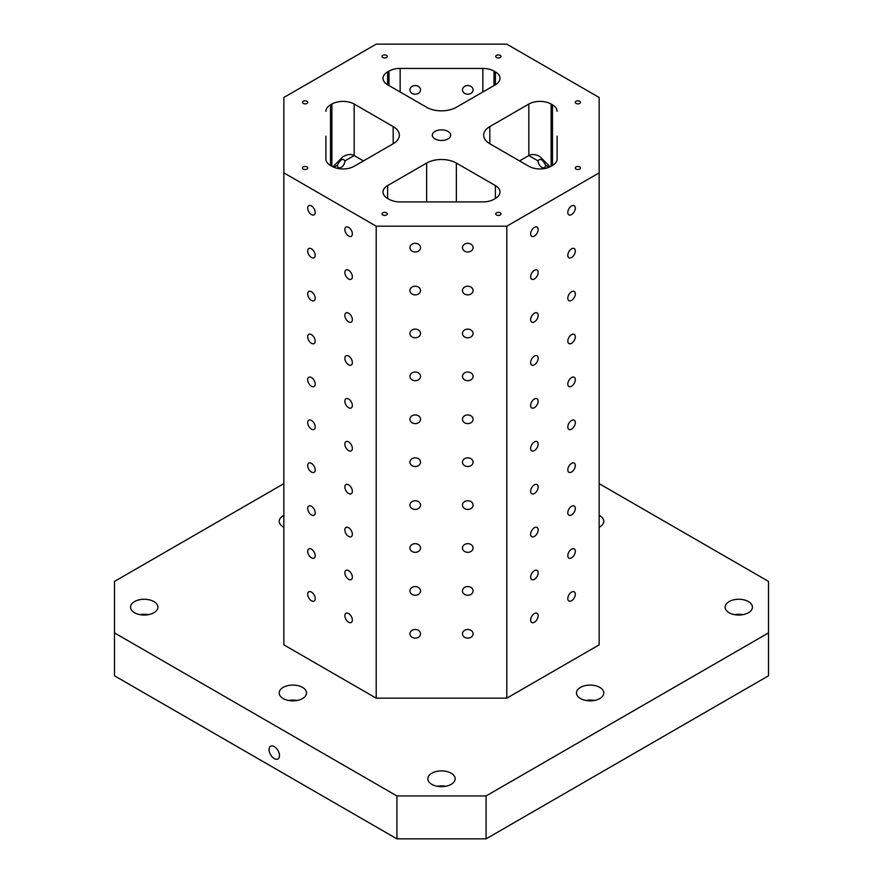 <?xml version="1.0" encoding="UTF-8"?>
<svg xmlns="http://www.w3.org/2000/svg" width="883" height="883" viewBox="0 0 883 883"><rect width="100%" height="100%" fill="white"/><g stroke="black" fill="none" stroke-linecap="round" stroke-linejoin="round"><path stroke-width="1.32" d="M352.361 233.874A5.309 3.068 60 0 1 351.257 236.313A5.309 3.068 60 0 1 345.948 233.244A5.309 3.068 60 0 1 345.948 227.108A5.309 3.068 60 0 1 350.043 228.531A5.309 3.068 60 0 1 352.361 233.874M352.361 276.787A5.309 3.068 60 0 1 351.257 279.216A5.309 3.068 60 0 1 345.948 276.147A5.309 3.068 60 0 1 345.948 270.021A5.309 3.068 60 0 1 350.043 271.445A5.309 3.068 60 0 1 352.361 276.787M456.368 201.92L456.368 163.057L495.385 185.585L495.385 198.454L494.005 199.249A15.762 9.106 0 0 1 482.858 201.92L400.142 201.92A15.762 9.106 0 0 1 388.995 199.249L387.615 198.454L387.615 185.585A15.762 9.106 0 0 0 383.001 192.019A15.762 9.106 0 0 0 387.615 198.454M363.465 160.916L354.171 155.551L354.171 104.062L393.189 126.589L393.189 143.752A21.015 12.141 0 0 0 399.348 135.165A21.015 12.141 0 0 0 393.189 126.589M482.858 68.421L400.142 68.421A15.762 9.106 0 0 0 388.995 71.093L387.615 71.876A15.762 9.106 0 0 0 383.001 78.322A15.762 9.106 0 0 0 387.615 84.757L426.632 107.285A21.015 12.141 0 0 0 456.368 107.285L495.385 84.757A15.762 9.106 0 0 0 499.999 78.322A15.762 9.106 0 0 0 495.385 71.876L494.005 71.093A15.762 9.106 0 0 0 482.858 68.421L482.858 91.987M538.078 160.894C540.109 157.969 542.604 159.404 545.584 165.231A5.309 3.068 -120 0 1 544.48 167.66A5.309 3.068 -120 0 1 540.396 166.236A5.309 3.068 -120 0 1 538.078 160.894L528.818 155.551L519.535 160.916M557.107 111.291A15.762 9.106 0 0 0 552.493 104.856L551.113 104.062A15.762 9.106 0 0 0 528.829 104.062L489.811 126.589A21.015 12.141 0 0 0 483.652 135.165A21.015 12.141 0 0 0 489.811 143.752L528.829 166.28A15.762 9.106 0 0 0 551.113 166.28L552.493 165.485A15.762 9.106 0 0 0 557.107 159.05L557.107 136.148M393.189 143.752L354.171 166.28A15.762 9.106 0 0 1 331.887 166.28L330.507 165.485A15.762 9.106 0 0 1 325.893 159.05L325.893 136.148M325.893 146.766L325.893 159.05M420.54 89.878A5.309 4.338 180 0 0 415.22 85.541A5.309 4.338 180 0 0 409.911 89.878A5.309 4.338 180 0 0 415.22 94.216A5.309 4.338 180 0 0 420.54 89.878M473.089 89.878A5.309 4.338 180 0 0 467.78 85.541A5.309 4.338 180 0 0 462.46 89.878A5.309 4.338 180 0 0 467.78 94.216A5.309 4.338 180 0 0 473.089 89.878M337.416 165.231A5.309 3.068 120 0 0 338.52 167.66A5.309 3.068 120 0 0 342.604 166.236A5.309 3.068 120 0 0 344.922 160.894C342.902 157.958 340.408 159.404 337.416 165.231L333.895 167.262M325.893 111.291A15.762 9.106 0 0 1 330.507 104.856L331.887 104.062A15.762 9.106 0 0 1 354.171 104.062M114.503 632.901L114.503 675.804L396.909 838.85L486.091 838.85L768.497 675.804L768.497 632.901L486.091 795.947L396.909 795.947L114.503 632.901L114.503 581.411L283.851 483.641M557.107 146.766L557.107 159.05M283.851 97.472L376.202 44.15L506.798 44.15L599.149 97.472L599.149 172.869L506.798 226.191L376.202 226.191L283.851 172.869L283.851 97.472M434.999 131.412A9.194 5.309 180 0 1 445.021 130.265A9.194 5.309 180 0 1 450.694 135.165A9.194 5.309 180 0 1 441.5 140.474A9.194 5.309 180 0 1 432.306 135.165A9.194 5.309 180 0 1 434.999 131.412M303.266 166.92A2.627 1.512 180 0 1 306.136 166.589A2.627 1.512 180 0 1 307.759 167.991A2.627 1.512 180 0 1 305.132 169.514A2.627 1.512 180 0 1 302.505 167.991A2.627 1.512 180 0 1 303.266 166.92M496.5 55.364A2.627 1.512 180 0 1 499.359 55.033A2.627 1.512 180 0 1 500.981 56.435A2.627 1.512 180 0 1 498.354 57.947A2.627 1.512 180 0 1 495.727 56.435A2.627 1.512 180 0 1 496.5 55.364M382.792 55.364A2.627 1.512 180 0 1 385.65 55.033A2.627 1.512 180 0 1 387.273 56.435A2.627 1.512 180 0 1 384.646 57.947A2.627 1.512 180 0 1 382.019 56.435A2.627 1.512 180 0 1 382.792 55.364M576.014 166.92A2.627 1.512 180 0 1 578.884 166.589A2.627 1.512 180 0 1 580.495 167.991A2.627 1.512 180 0 1 577.868 169.514A2.627 1.512 180 0 1 575.241 167.991A2.627 1.512 180 0 1 576.014 166.92M303.266 101.269A2.627 1.512 180 0 1 306.136 100.949A2.627 1.512 180 0 1 307.759 102.351A2.627 1.512 180 0 1 305.132 103.863A2.627 1.512 180 0 1 302.505 102.351A2.627 1.512 180 0 1 303.266 101.269M382.792 212.836A2.627 1.512 180 0 1 385.65 212.505A2.627 1.512 180 0 1 387.273 213.907A2.627 1.512 180 0 1 384.646 215.419A2.627 1.512 180 0 1 382.019 213.907A2.627 1.512 180 0 1 382.792 212.836M496.5 212.836A2.627 1.512 180 0 1 499.359 212.505A2.627 1.512 180 0 1 500.981 213.907A2.627 1.512 180 0 1 498.354 215.419A2.627 1.512 180 0 1 495.727 213.907A2.627 1.512 180 0 1 496.5 212.836M576.014 101.269A2.627 1.512 180 0 1 578.884 100.949A2.627 1.512 180 0 1 580.495 102.351A2.627 1.512 180 0 1 577.868 103.863A2.627 1.512 180 0 1 575.241 102.351A2.627 1.512 180 0 1 576.014 101.269M456.368 163.057A21.015 12.141 0 0 0 426.632 163.057L387.615 185.585M495.385 198.454A15.762 9.106 0 0 0 499.999 192.019A15.762 9.106 0 0 0 495.385 185.585M768.497 632.901L768.497 581.411L599.149 483.641M283.851 172.869L283.851 644.855L376.202 698.166L506.798 698.166L599.149 644.855L599.149 172.869M352.361 319.69A5.309 3.068 60 0 1 351.257 322.129A5.309 3.068 60 0 1 345.948 319.061A5.309 3.068 60 0 1 345.948 312.924A5.309 3.068 60 0 1 350.043 314.348A5.309 3.068 60 0 1 352.361 319.69M352.361 362.604A5.309 3.068 60 0 1 351.257 365.032A5.309 3.068 60 0 1 345.948 361.964A5.309 3.068 60 0 1 345.948 355.838A5.309 3.068 60 0 1 350.043 357.251A5.309 3.068 60 0 1 352.361 362.604M352.361 405.507A5.309 3.068 60 0 1 351.257 407.935A5.309 3.068 60 0 1 345.948 404.878A5.309 3.068 60 0 1 345.948 398.741A5.309 3.068 60 0 1 350.043 400.165A5.309 3.068 60 0 1 352.361 405.507M352.361 448.421A5.309 3.068 60 0 1 351.257 450.849A5.309 3.068 60 0 1 345.948 447.78A5.309 3.068 60 0 1 345.948 441.643A5.309 3.068 60 0 1 350.043 443.067A5.309 3.068 60 0 1 352.361 448.421M352.361 491.323A5.309 3.068 60 0 1 351.257 493.752A5.309 3.068 60 0 1 345.948 490.683A5.309 3.068 60 0 1 345.948 484.557A5.309 3.068 60 0 1 350.043 485.981A5.309 3.068 60 0 1 352.361 491.323M352.361 534.226A5.309 3.068 60 0 1 351.257 536.665A5.309 3.068 60 0 1 345.948 533.597A5.309 3.068 60 0 1 345.948 527.46A5.309 3.068 60 0 1 350.043 528.884A5.309 3.068 60 0 1 352.361 534.226M352.361 577.14A5.309 3.068 60 0 1 351.257 579.568A5.309 3.068 60 0 1 345.948 576.5A5.309 3.068 60 0 1 345.948 570.374A5.309 3.068 60 0 1 350.043 571.798A5.309 3.068 60 0 1 352.361 577.14M352.361 620.043A5.309 3.068 60 0 1 351.257 622.482A5.309 3.068 60 0 1 345.948 619.413A5.309 3.068 60 0 1 345.948 613.277A5.309 3.068 60 0 1 350.043 614.7A5.309 3.068 60 0 1 352.361 620.043M315.198 212.428A5.309 3.068 60 0 1 314.094 214.856A5.309 3.068 60 0 1 308.785 211.788A5.309 3.068 60 0 1 308.785 205.662A5.309 3.068 60 0 1 312.88 207.086A5.309 3.068 60 0 1 315.198 212.428M315.198 255.33A5.309 3.068 60 0 1 314.094 257.759A5.309 3.068 60 0 1 308.785 254.701A5.309 3.068 60 0 1 308.785 248.564A5.309 3.068 60 0 1 312.88 249.988A5.309 3.068 60 0 1 315.198 255.33M315.198 298.244A5.309 3.068 60 0 1 314.094 300.673A5.309 3.068 60 0 1 308.785 297.604A5.309 3.068 60 0 1 308.785 291.467A5.309 3.068 60 0 1 312.88 292.891A5.309 3.068 60 0 1 315.198 298.244M315.198 341.147A5.309 3.068 60 0 1 314.094 343.575A5.309 3.068 60 0 1 308.785 340.507A5.309 3.068 60 0 1 308.785 334.381A5.309 3.068 60 0 1 312.88 335.805A5.309 3.068 60 0 1 315.198 341.147M315.198 384.05A5.309 3.068 60 0 1 314.094 386.489A5.309 3.068 60 0 1 308.785 383.421A5.309 3.068 60 0 1 308.785 377.284A5.309 3.068 60 0 1 312.88 378.708A5.309 3.068 60 0 1 315.198 384.05M315.198 426.964A5.309 3.068 60 0 1 314.094 429.392A5.309 3.068 60 0 1 308.785 426.323A5.309 3.068 60 0 1 308.785 420.198A5.309 3.068 60 0 1 312.88 421.621A5.309 3.068 60 0 1 315.198 426.964M315.198 469.866A5.309 3.068 60 0 1 314.094 472.306A5.309 3.068 60 0 1 308.785 469.237A5.309 3.068 60 0 1 308.785 463.1A5.309 3.068 60 0 1 312.88 464.524A5.309 3.068 60 0 1 315.198 469.866M315.198 512.78A5.309 3.068 60 0 1 314.094 515.208A5.309 3.068 60 0 1 308.785 512.14A5.309 3.068 60 0 1 308.785 506.014A5.309 3.068 60 0 1 312.88 507.438A5.309 3.068 60 0 1 315.198 512.78M315.198 555.683A5.309 3.068 60 0 1 314.094 558.111A5.309 3.068 60 0 1 308.785 555.054A5.309 3.068 60 0 1 308.785 548.917A5.309 3.068 60 0 1 312.88 550.341A5.309 3.068 60 0 1 315.198 555.683M315.198 598.597A5.309 3.068 60 0 1 314.094 601.025A5.309 3.068 60 0 1 308.785 597.957A5.309 3.068 60 0 1 308.785 591.82A5.309 3.068 60 0 1 312.88 593.244A5.309 3.068 60 0 1 315.198 598.597M376.202 226.191L376.202 698.166M473.089 247.637A5.309 4.338 -0 0 1 467.78 251.975A5.309 4.338 -0 0 1 462.46 247.637A5.309 4.338 -0 0 1 467.78 243.311A5.309 4.338 -0 0 1 473.089 247.637M473.089 290.551A5.309 4.338 -0 0 1 467.78 294.889A5.309 4.338 -0 0 1 462.46 290.551A5.309 4.338 -0 0 1 467.78 286.213A5.309 4.338 -0 0 1 473.089 290.551M473.089 333.454A5.309 4.338 -0 0 1 467.78 337.792A5.309 4.338 -0 0 1 462.46 333.454A5.309 4.338 -0 0 1 467.78 329.116A5.309 4.338 -0 0 1 473.089 333.454M473.089 376.368A5.309 4.338 -0 0 1 467.78 380.705A5.309 4.338 -0 0 1 462.46 376.368A5.309 4.338 -0 0 1 467.78 372.03A5.309 4.338 -0 0 1 473.089 376.368M473.089 419.27A5.309 4.338 -0 0 1 467.78 423.608A5.309 4.338 -0 0 1 462.46 419.27A5.309 4.338 -0 0 1 467.78 414.933A5.309 4.338 -0 0 1 473.089 419.27M473.089 462.184A5.309 4.338 -0 0 1 467.78 466.511A5.309 4.338 -0 0 1 462.46 462.184A5.309 4.338 -0 0 1 467.78 457.847A5.309 4.338 -0 0 1 473.089 462.184M473.089 505.087A5.309 4.338 -0 0 1 467.78 509.425A5.309 4.338 -0 0 1 462.46 505.087A5.309 4.338 -0 0 1 467.78 500.749A5.309 4.338 -0 0 1 473.089 505.087M473.089 547.99A5.309 4.338 -0 0 1 467.78 552.328A5.309 4.338 -0 0 1 462.46 547.99A5.309 4.338 -0 0 1 467.78 543.663A5.309 4.338 -0 0 1 473.089 547.99M473.089 590.904A5.309 4.338 -0 0 1 467.78 595.241A5.309 4.338 -0 0 1 462.46 590.904A5.309 4.338 -0 0 1 467.78 586.566A5.309 4.338 -0 0 1 473.089 590.904M473.089 633.806A5.309 4.338 -0 0 1 467.78 638.144A5.309 4.338 -0 0 1 462.46 633.806A5.309 4.338 -0 0 1 467.78 629.469A5.309 4.338 -0 0 1 473.089 633.806M420.54 247.637A5.309 4.338 -0 0 1 415.22 251.975A5.309 4.338 -0 0 1 409.911 247.637A5.309 4.338 -0 0 1 415.22 243.311A5.309 4.338 -0 0 1 420.54 247.637M420.54 290.551A5.309 4.338 -0 0 1 415.22 294.889A5.309 4.338 -0 0 1 409.911 290.551A5.309 4.338 -0 0 1 415.22 286.213A5.309 4.338 -0 0 1 420.54 290.551M420.54 333.454A5.309 4.338 -0 0 1 415.22 337.792A5.309 4.338 -0 0 1 409.911 333.454A5.309 4.338 -0 0 1 415.22 329.116A5.309 4.338 -0 0 1 420.54 333.454M420.54 376.368A5.309 4.338 -0 0 1 415.22 380.705A5.309 4.338 -0 0 1 409.911 376.368A5.309 4.338 -0 0 1 415.22 372.03A5.309 4.338 -0 0 1 420.54 376.368M420.54 419.27A5.309 4.338 -0 0 1 415.22 423.608A5.309 4.338 -0 0 1 409.911 419.27A5.309 4.338 -0 0 1 415.22 414.933A5.309 4.338 -0 0 1 420.54 419.27M420.54 462.184A5.309 4.338 -0 0 1 415.22 466.511A5.309 4.338 -0 0 1 409.911 462.184A5.309 4.338 -0 0 1 415.22 457.847A5.309 4.338 -0 0 1 420.54 462.184M420.54 505.087A5.309 4.338 -0 0 1 415.22 509.425A5.309 4.338 -0 0 1 409.911 505.087A5.309 4.338 -0 0 1 415.22 500.749A5.309 4.338 -0 0 1 420.54 505.087M420.54 547.99A5.309 4.338 -0 0 1 415.22 552.328A5.309 4.338 -0 0 1 409.911 547.99A5.309 4.338 -0 0 1 415.22 543.663A5.309 4.338 -0 0 1 420.54 547.99M420.54 590.904A5.309 4.338 -0 0 1 415.22 595.241A5.309 4.338 -0 0 1 409.911 590.904A5.309 4.338 -0 0 1 415.22 586.566A5.309 4.338 -0 0 1 420.54 590.904M420.54 633.806A5.309 4.338 -0 0 1 415.22 638.144A5.309 4.338 -0 0 1 409.911 633.806A5.309 4.338 -0 0 1 415.22 629.469A5.309 4.338 -0 0 1 420.54 633.806M506.798 226.191L506.798 698.166M575.308 208.09A5.309 3.068 -60 0 1 572.99 213.432A5.309 3.068 -60 0 1 568.906 214.856A5.309 3.068 -60 0 1 568.906 208.719A5.309 3.068 -60 0 1 574.215 205.662A5.309 3.068 -60 0 1 575.308 208.09M575.308 250.993A5.309 3.068 -60 0 1 572.99 256.346A5.309 3.068 -60 0 1 568.906 257.759A5.309 3.068 -60 0 1 568.906 251.633A5.309 3.068 -60 0 1 574.215 248.564A5.309 3.068 -60 0 1 575.308 250.993M575.308 293.907A5.309 3.068 -60 0 1 572.99 299.249A5.309 3.068 -60 0 1 568.906 300.673A5.309 3.068 -60 0 1 568.906 294.536A5.309 3.068 -60 0 1 574.215 291.467A5.309 3.068 -60 0 1 575.308 293.907M575.308 336.809A5.309 3.068 -60 0 1 572.99 342.151A5.309 3.068 -60 0 1 568.906 343.575A5.309 3.068 -60 0 1 568.906 337.449A5.309 3.068 -60 0 1 574.215 334.381A5.309 3.068 -60 0 1 575.308 336.809M575.308 379.723A5.309 3.068 -60 0 1 572.99 385.065A5.309 3.068 -60 0 1 568.906 386.489A5.309 3.068 -60 0 1 568.906 380.352A5.309 3.068 -60 0 1 574.215 377.284A5.309 3.068 -60 0 1 575.308 379.723M575.308 422.626A5.309 3.068 -60 0 1 572.99 427.968A5.309 3.068 -60 0 1 568.906 429.392A5.309 3.068 -60 0 1 568.906 423.266A5.309 3.068 -60 0 1 574.215 420.198A5.309 3.068 -60 0 1 575.308 422.626M575.308 465.529A5.309 3.068 -60 0 1 572.99 470.882A5.309 3.068 -60 0 1 568.906 472.306A5.309 3.068 -60 0 1 568.906 466.169A5.309 3.068 -60 0 1 574.215 463.1A5.309 3.068 -60 0 1 575.308 465.529M575.308 508.442A5.309 3.068 -60 0 1 572.99 513.785A5.309 3.068 -60 0 1 568.906 515.208A5.309 3.068 -60 0 1 568.906 509.072A5.309 3.068 -60 0 1 574.215 506.014A5.309 3.068 -60 0 1 575.308 508.442M575.308 551.345A5.309 3.068 -60 0 1 572.99 556.698A5.309 3.068 -60 0 1 568.906 558.111A5.309 3.068 -60 0 1 568.906 551.985A5.309 3.068 -60 0 1 574.215 548.917A5.309 3.068 -60 0 1 575.308 551.345M575.308 594.259A5.309 3.068 -60 0 1 572.99 599.601A5.309 3.068 -60 0 1 568.906 601.025A5.309 3.068 -60 0 1 568.906 594.888A5.309 3.068 -60 0 1 574.215 591.82A5.309 3.068 -60 0 1 575.308 594.259M538.155 229.547A5.309 3.068 -60 0 1 535.838 234.889A5.309 3.068 -60 0 1 531.743 236.313A5.309 3.068 -60 0 1 531.743 230.176A5.309 3.068 -60 0 1 537.052 227.108A5.309 3.068 -60 0 1 538.155 229.547M538.155 272.45A5.309 3.068 -60 0 1 535.838 277.792A5.309 3.068 -60 0 1 531.743 279.216A5.309 3.068 -60 0 1 531.743 273.09A5.309 3.068 -60 0 1 537.052 270.021A5.309 3.068 -60 0 1 538.155 272.45M538.155 315.352A5.309 3.068 -60 0 1 535.838 320.706A5.309 3.068 -60 0 1 531.743 322.129A5.309 3.068 -60 0 1 531.743 315.993A5.309 3.068 -60 0 1 537.052 312.924A5.309 3.068 -60 0 1 538.155 315.352M538.155 358.266A5.309 3.068 -60 0 1 535.838 363.608A5.309 3.068 -60 0 1 531.743 365.032A5.309 3.068 -60 0 1 531.743 358.895A5.309 3.068 -60 0 1 537.052 355.838A5.309 3.068 -60 0 1 538.155 358.266M538.155 401.169A5.309 3.068 -60 0 1 535.838 406.522A5.309 3.068 -60 0 1 531.743 407.935A5.309 3.068 -60 0 1 531.743 401.809A5.309 3.068 -60 0 1 537.052 398.741A5.309 3.068 -60 0 1 538.155 401.169M538.155 444.083A5.309 3.068 -60 0 1 535.838 449.425A5.309 3.068 -60 0 1 531.743 450.849A5.309 3.068 -60 0 1 531.743 444.712A5.309 3.068 -60 0 1 537.052 441.643A5.309 3.068 -60 0 1 538.155 444.083M538.155 486.986A5.309 3.068 -60 0 1 535.838 492.328A5.309 3.068 -60 0 1 531.743 493.752A5.309 3.068 -60 0 1 531.743 487.626A5.309 3.068 -60 0 1 537.052 484.557A5.309 3.068 -60 0 1 538.155 486.986M538.155 529.899A5.309 3.068 -60 0 1 535.838 535.241A5.309 3.068 -60 0 1 531.743 536.665A5.309 3.068 -60 0 1 531.743 530.528A5.309 3.068 -60 0 1 537.052 527.46A5.309 3.068 -60 0 1 538.155 529.899M538.155 572.802A5.309 3.068 -60 0 1 535.838 578.144A5.309 3.068 -60 0 1 531.743 579.568A5.309 3.068 -60 0 1 531.743 573.442A5.309 3.068 -60 0 1 537.052 570.374A5.309 3.068 -60 0 1 538.155 572.802M538.155 615.705A5.309 3.068 -60 0 1 535.838 621.058A5.309 3.068 -60 0 1 531.743 622.482A5.309 3.068 -60 0 1 531.743 616.345A5.309 3.068 -60 0 1 537.052 613.277A5.309 3.068 -60 0 1 538.155 615.705M729.104 601.577A13.664 7.892 180 0 1 744.005 599.866A13.664 7.892 180 0 1 752.437 607.151A13.664 7.892 180 0 1 738.773 615.043A13.664 7.892 180 0 1 725.109 607.151A13.664 7.892 180 0 1 729.104 601.577M283.851 527.261A13.664 7.892 180 0 1 279.205 521.334A13.664 7.892 180 0 1 283.2 515.76A13.664 7.892 180 0 1 283.851 515.407M134.569 601.577A13.664 7.892 180 0 1 149.459 599.866A13.664 7.892 180 0 1 157.891 607.151A13.664 7.892 180 0 1 144.227 615.043A13.664 7.892 180 0 1 130.563 607.151A13.664 7.892 180 0 1 134.569 601.577M283.2 687.393A13.664 7.892 180 0 1 298.09 685.683A13.664 7.892 180 0 1 306.522 692.967A13.664 7.892 180 0 1 292.869 700.859A13.664 7.892 180 0 1 279.205 692.967A13.664 7.892 180 0 1 283.2 687.393M431.842 773.199A13.664 7.892 180 0 1 446.732 771.488A13.664 7.892 180 0 1 455.164 778.784A13.664 7.892 180 0 1 441.5 786.665A13.664 7.892 180 0 1 427.836 778.784A13.664 7.892 180 0 1 431.842 773.199M580.473 687.393A13.664 7.892 180 0 1 595.363 685.683A13.664 7.892 180 0 1 603.795 692.967A13.664 7.892 180 0 1 590.131 700.859A13.664 7.892 180 0 1 576.478 692.967A13.664 7.892 180 0 1 580.473 687.393M599.149 515.407A13.664 7.892 180 0 1 603.795 521.334A13.664 7.892 180 0 1 599.149 527.261M486.091 795.947L486.091 838.85M274.282 758.618A7.362 4.249 60 0 1 269.481 752.128A7.362 4.249 60 0 1 270.606 746.234A7.362 4.249 60 0 1 277.968 750.484A7.362 4.249 60 0 1 277.968 758.983A7.362 4.249 60 0 1 274.282 758.618M396.909 838.85L396.909 795.947M528.829 104.062L528.829 155.551C531.93 153.874 535.65 154.238 539.966 156.655L550.131 166.799M344.922 160.894L354.182 155.551C351.07 153.874 347.35 154.238 343.034 156.655L332.869 166.799M742.956 614.656A13.664 7.892 0 0 0 734.579 614.656M148.421 614.656A13.664 7.892 0 0 0 140.044 614.656M297.052 700.473A13.664 7.892 0 0 0 288.675 700.473M445.683 786.289A13.664 7.892 0 0 0 437.317 786.289M594.325 700.473A13.664 7.892 0 0 0 585.948 700.473M495.385 84.757L495.385 71.876M494.005 71.093L494.005 85.552M552.493 104.856L552.493 165.485M551.113 104.062L551.113 166.28M549.105 167.262L545.584 165.231M400.142 68.421L400.142 91.987M331.887 166.28L331.887 104.062M330.507 104.856L330.507 165.485M388.995 71.093L388.995 85.552M387.615 71.876L387.615 84.757M489.811 126.589L489.811 143.752M426.632 201.92L426.632 163.057"/></g></svg>
